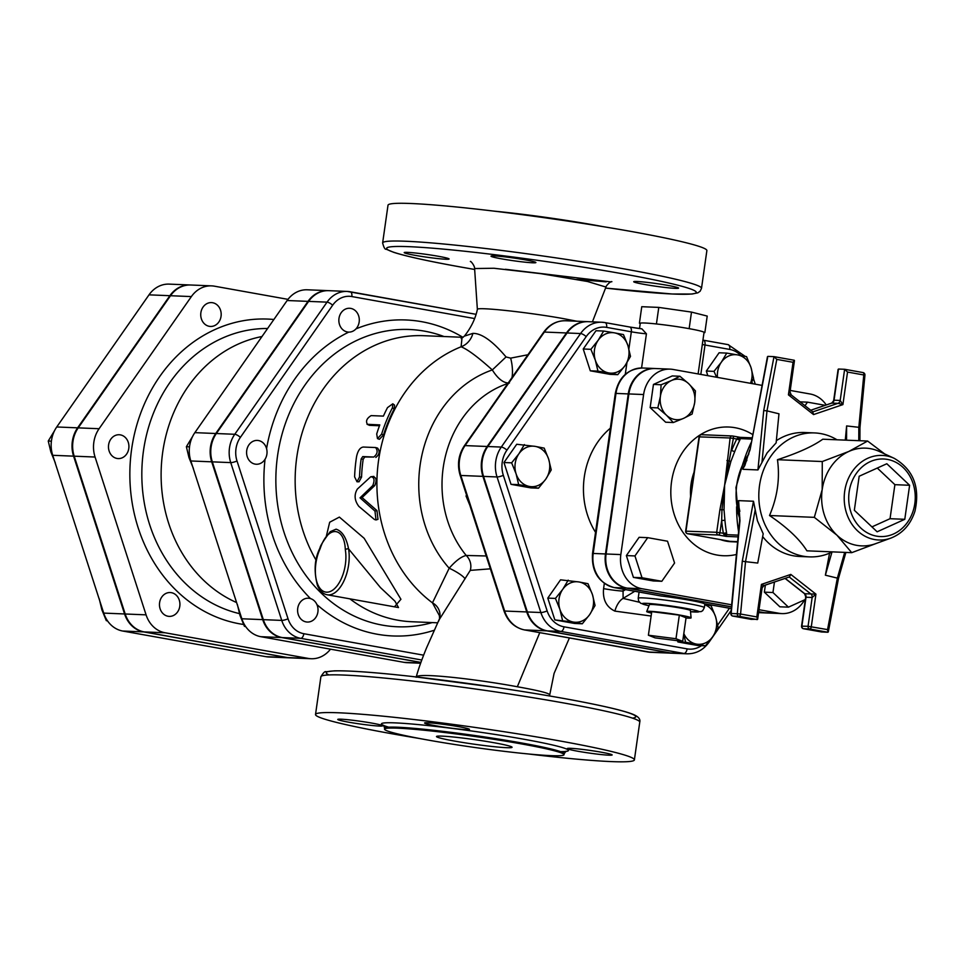 <?xml version="1.0" encoding="UTF-8"?>
<svg xmlns="http://www.w3.org/2000/svg" width="965" height="965" viewBox="0 0 965 965"><rect width="100%" height="100%" fill="white"/><g stroke="black" fill="none" stroke-linecap="round" stroke-linejoin="round"><path stroke-width="1.45" d="M379.486 425.746L369.402 425.336L367.532 424.407C365.494 421.307 366.688 418.376 371.127 415.613L383.407 416.108A145.534 124.75 -87.6 0 1 387.508 407.616L392.791 403.792L392.417 407.809A145.534 124.75 92.4 0 0 381.621 434.154L377.46 438.58L376.712 433.948A145.534 124.75 -87.6 0 1 379.8 424.902L367.05 424.286L368.521 424.902M392.791 403.792L394.516 405.083L394.166 409.027A143.146 122.7 92.4 0 0 383.539 434.938L379.402 439.292L377.46 438.58M373.805 457.036C377.496 453.984 378.099 450.824 375.602 447.543L363.322 447.036C360.162 447.458 357.931 450.558 356.616 456.324A145.534 124.75 92.4 0 0 354.601 476.819L356.99 481.764L359.523 477.024A145.534 124.75 -87.6 0 1 361.163 458.918L362.756 456.578L373.805 457.036L364.77 456.988L363.178 459.292A143.146 122.7 92.4 0 0 361.561 477.096L359.04 481.764L356.99 481.764M375.819 457.446C379.498 454.443 380.089 451.331 377.58 448.098L375.602 447.543M372.767 485.564C374.939 480.003 374.263 477.072 370.753 476.758L357.352 489.062C353.95 494.719 354.457 500.497 358.847 506.384L374.432 519.484L376.012 519.954L374.963 511.076L360.029 497.844L372.767 485.564L374.806 485.504L362.068 497.566L376.977 510.606L377.991 519.327L376.012 519.954M373.889 476.408L370.753 476.758M372.792 476.843C376.302 477.144 376.977 480.039 374.806 485.504M362.068 497.566L360.029 497.844M469.798 505.178L466.011 495.926L466.819 495.95M466.783 495.829L466.011 495.926M419.28 738.454A161.046 9.674 8.1 0 1 392.08 733.786A161.046 9.674 8.1 0 1 315.519 714.498A161.046 9.674 8.1 0 1 476.324 727.61A161.046 9.674 8.1 0 1 634.391 759.877A161.046 9.674 8.1 0 1 528.072 753.942M414.986 255.315A22.665 1.363 8.1 0 1 404.202 252.601A22.665 1.363 8.1 0 1 426.832 254.446A22.665 1.363 8.1 0 1 449.087 258.994A22.665 1.363 8.1 0 1 437.555 258.548A22.665 1.363 8.1 0 1 414.986 255.315M494.285 255.93A22.665 1.363 8.1 0 1 519.604 258.909A22.665 1.363 8.1 0 1 535.901 262.552A22.665 1.363 8.1 0 1 524.369 262.106A22.665 1.363 8.1 0 1 501.8 258.885A22.665 1.363 8.1 0 1 491.016 256.171A22.665 1.363 8.1 0 1 494.285 255.93M667.816 285.399A22.665 1.363 8.1 0 1 678.588 288.113A22.665 1.363 8.1 0 1 667.068 287.666A22.665 1.363 8.1 0 1 644.487 284.434A22.665 1.363 8.1 0 1 633.716 281.72A22.665 1.363 8.1 0 1 645.235 282.166A22.665 1.363 8.1 0 1 667.816 285.399M701.507 288.33L706.875 250.611A161.046 9.674 -171.9 0 0 548.808 218.331A161.046 9.674 -171.9 0 0 388.002 205.231L382.635 242.951C383.817 247.547 385.011 249.633 386.193 249.211L393.804 252.36C406.458 256.388 428.798 261.286 460.812 267.04L474.659 269.464A156.27 9.385 8.1 0 1 460.981 267.052A156.27 9.385 8.1 0 1 427.712 247.8A156.27 9.385 8.1 0 1 666.743 282.564A156.27 9.385 8.1 0 1 605.55 288.089L672.328 294.011L692.11 294.023L697.888 292.805L700.144 291.213L701.507 288.33A161.046 9.674 -171.9 0 0 543.428 256.063A161.046 9.674 -171.9 0 0 382.635 242.951M549.652 695.97L549.748 694.824C549.121 693.172 538.313 690.482 517.337 686.754C477.856 679.384 418.255 672.412 416.349 676.96M439.147 619.771L470.269 570.375L490.377 568.831M438.472 621.424A14.318 13.787 14.6 0 0 439.582 618.589L426.446 648.118C421.645 659.831 418.219 669.565 416.144 677.285M470.401 261.563L470.389 261.551C470.317 260.429 474.84 265.725 474.599 268.535L493.947 268.258L540.882 273.674L587.48 281.491L605.96 287.039C605.984 285.797 610.64 280.948 611.894 281.684L611.882 281.684M527.915 354.758L510.654 358.136L506.046 356.954C492.669 341.103 481.619 333.251 472.898 333.371L464.382 336.134C471.077 327.666 475.407 318.752 477.385 309.403L477.385 309.403C476.384 306.665 528.687 312.298 563.85 318.703L576.793 321.212M494.321 211.166A90.662 5.452 8.1 0 1 603.113 226.654M427.628 739.986A90.662 5.452 -171.9 0 0 517.94 752.905A90.662 5.452 -171.9 0 0 564.043 754.678A90.662 5.452 -171.9 0 0 475.057 736.512A90.662 5.452 -171.9 0 0 384.528 729.13A90.662 5.452 -171.9 0 0 427.628 739.986M348.546 722.158A22.665 1.363 -171.9 0 0 371.115 725.378A22.665 1.363 -171.9 0 0 382.647 725.825A22.665 1.363 -171.9 0 0 360.391 721.277A22.665 1.363 -171.9 0 0 337.762 719.444A22.665 1.363 -171.9 0 0 348.546 722.158M435.36 725.716A22.665 1.363 -171.9 0 0 457.929 728.949A22.665 1.363 -171.9 0 0 469.46 729.383A22.665 1.363 -171.9 0 0 447.217 724.848A22.665 1.363 -171.9 0 0 424.576 723.002A22.665 1.363 -171.9 0 0 435.36 725.716M578.047 751.277A22.665 1.363 -171.9 0 0 600.628 754.497A22.665 1.363 -171.9 0 0 612.148 754.944A22.665 1.363 -171.9 0 0 589.905 750.396A22.665 1.363 -171.9 0 0 567.275 748.55A22.665 1.363 -171.9 0 0 578.047 751.277M454.648 741.096A38.178 2.292 8.1 0 1 436.494 736.524A38.178 2.292 8.1 0 1 474.611 739.636A38.178 2.292 8.1 0 1 512.077 747.284A38.178 2.292 8.1 0 1 492.669 746.536A38.178 2.292 8.1 0 1 454.648 741.096M420.861 662.388L282.299 637.575A28.661 24.571 -87.6 0 1 263.324 619.651L212.324 461.849A28.661 24.571 -87.6 0 1 216.353 433.526L308.619 301.394A28.661 24.571 -87.6 0 1 328.776 290.67L347.183 291.43A28.661 24.571 92.4 0 0 327.038 302.142A4.777 1.472 34.9 0 1 332.648 305.23A23.884 20.47 -87.6 0 1 351.827 296.557L474.491 318.534M588.011 321.671A30.229 25.91 92.4 0 0 587.709 321.659A30.229 25.91 92.4 0 0 566.455 332.961L487.18 446.493A30.229 25.91 92.4 0 0 482.922 476.372L526.745 611.943A30.229 25.91 92.4 0 0 546.769 630.857L669.855 652.895A30.229 25.91 92.4 0 0 672.87 653.233A30.229 25.91 92.4 0 0 673.184 653.233M336.073 529.17L330.223 531.691C323.468 540.714 320.054 546.154 319.994 548.011A2.388 0.941 25 0 0 320.139 548.663C327.678 525.37 344.457 526.034 345.313 549.7A2.388 1.182 -9.8 0 1 348.558 548.868C346.387 537.71 342.225 531.148 336.073 529.17M348.558 548.88L380.439 587.564L394.962 601.195L398.497 607.552L327.183 594.778A31.013 15.862 -79.8 0 0 344.01 580.749A31.013 15.862 -79.8 0 0 348.558 548.868M394.468 606.828L400.933 599.277L364.143 538.277L339.378 517.095L329.68 522.234L326.327 536.263M463.14 337.316L423.756 335.699A143.146 122.7 92.4 0 0 310.947 410.077A143.146 122.7 92.4 0 0 316.086 560.183M349.861 598.843A143.146 122.7 92.4 0 0 397.761 620.193A143.146 122.7 92.4 0 0 412.019 621.75L437.652 622.811M486.227 555.973L466.216 555.466C461.439 556.491 455.769 560.749 449.183 568.216L432.465 602.848L439.775 616.333M461.982 338.16L461.101 346.785C467.591 349.354 477.989 357.074 492.307 369.945L506.046 356.954M507.831 383.527A103.786 88.961 92.4 0 0 466.216 555.466A14.318 13.293 -121.8 0 1 470.269 570.375M510.654 358.136A19.083 6.466 -99 0 1 511.993 377.568M472.898 333.371A19.083 17.551 -79.8 0 1 461.101 346.785A143.146 122.7 92.4 0 0 377.942 465.347A143.146 122.7 92.4 0 0 432.465 602.848A14.318 13.787 14.6 0 1 439.582 618.577L439.352 614.777M464.997 578.94A14.318 2.654 28.2 0 0 449.183 568.216A117.839 101.011 92.4 0 1 492.307 369.945C497.94 378.907 503.633 383.262 509.399 383.033M648.396 635.223L651.749 611.641L679.336 615.139L686.055 617.793L682.701 641.363L675.982 638.721L648.396 635.223L655.102 637.865L682.701 641.363M679.336 615.139L675.982 638.721M646.707 611.533L649.397 604.705A20.723 1.242 8.1 0 1 670.084 606.406A20.723 1.242 8.1 0 1 690.421 610.543L691.097 617.853A22.424 1.351 -171.9 0 0 669.095 613.378A22.424 1.351 -171.9 0 0 646.707 611.533A22.424 1.351 -171.9 0 0 651.544 613.101M686.019 618.01A22.424 1.351 -171.9 0 0 691.097 617.853M640.265 323.42A32.207 1.93 8.1 0 1 640.253 323.359A32.207 1.93 8.1 0 1 640.326 323.251L639.421 323.215L640.241 323.42M655.512 323.866A32.207 1.93 8.1 0 1 658.19 324.156L655.512 323.866A32.207 1.93 8.1 0 0 640.326 323.251M687.394 328.341A32.207 1.93 8.1 0 1 689.999 328.812L687.394 328.341A32.207 1.93 8.1 0 0 658.19 324.156M704.004 332.551L704.86 332.587L704.016 332.37A32.207 1.93 8.1 0 1 704.028 332.43L698.117 373.938M656.429 323.902L658.781 307.401L691.495 312.093L707.212 316.074L704.86 332.587M639.421 323.215L641.761 306.701L658.781 307.401M689.155 328.595L691.495 312.093M689.999 328.812A32.207 1.93 8.1 0 1 704.016 332.37M603.656 331.043L614.488 332.853A20.277 17.382 92.4 0 0 598.216 340.211L603.656 331.043L595.996 330.73L583.234 348.992L590.906 349.318L598.216 340.211A20.277 17.382 92.4 0 0 595.357 360.259L590.906 349.318M623.462 334.59L627.913 345.542A20.277 17.382 92.4 0 0 614.488 332.853L623.462 334.59M630.507 356.411L625.067 365.578A20.277 17.382 92.4 0 0 627.913 345.542L630.507 356.411M608.782 372.936L597.95 371.127L595.357 360.259A20.277 17.382 92.4 0 0 608.782 372.936A20.277 17.382 92.4 0 0 625.067 365.578L617.757 374.673L608.782 372.936M746.56 356.64L751.011 367.581A20.277 17.382 92.4 0 0 737.586 354.903L746.56 356.64M716.609 377.255L713.991 371.356L721.301 362.261L726.754 353.094L737.586 354.903A20.277 17.382 92.4 0 0 721.301 362.261A20.277 17.382 92.4 0 0 717.453 377.399M750.481 383.31A20.277 17.382 92.4 0 0 751.011 367.581L753.605 378.449L750.903 383.394M705.403 645.826L696.428 644.089A20.277 17.382 92.4 0 0 712.713 636.731L705.403 645.826L697.731 645.513L677.925 641.966L677.526 640.712M704.788 604.5L711.109 605.743L715.56 616.695L718.153 627.564L712.713 636.731A20.277 17.382 92.4 0 0 715.56 616.695A20.277 17.382 92.4 0 0 704.764 604.729M683.811 633.535A20.277 17.382 92.4 0 0 696.428 644.089L685.596 642.28L683.751 633.921M562.499 620.23L559.905 609.361A20.277 17.382 92.4 0 0 573.331 622.051L554.839 619.916L547.782 598.107L560.544 579.832L579.036 581.967A20.277 17.382 92.4 0 0 562.752 589.326A20.277 17.382 92.4 0 0 559.905 609.361L555.442 598.421L562.752 589.326L568.204 580.158M589.615 614.681L582.305 623.776L573.331 622.051A20.277 17.382 92.4 0 0 589.615 614.681A20.277 17.382 92.4 0 0 592.462 594.645L595.055 605.513L589.615 614.681M579.036 581.967L588.011 583.704L592.462 594.645A20.277 17.382 92.4 0 0 579.036 581.967M617.757 374.673L610.097 374.36L590.291 370.813L597.95 371.127M590.291 370.813L583.234 348.992M707.827 375.675L706.332 371.043L713.991 371.356M706.332 371.043L719.094 352.78L726.754 353.094M554.839 619.916L574.645 623.462L582.305 623.776M677.925 641.966L685.596 642.28M547.782 598.107L555.442 598.421M511.631 462.838L518.941 453.743A20.277 17.382 92.4 0 0 516.082 473.791L511.631 462.838L503.959 462.524L516.721 444.262L535.213 446.385A20.277 17.382 92.4 0 0 518.941 453.743L524.381 444.576M529.508 486.469L518.675 484.659L516.082 473.791A20.277 17.382 92.4 0 0 529.508 486.469A20.277 17.382 92.4 0 0 545.792 479.11L538.482 488.206L529.508 486.469M544.188 448.122L548.639 459.063A20.277 17.382 92.4 0 0 535.213 446.385L544.188 448.122M548.639 459.063L551.232 469.943L545.792 479.11A20.277 17.382 92.4 0 0 548.639 459.063M518.675 484.659L511.016 484.346L530.822 487.892L538.482 488.206M511.016 484.346L503.959 462.524M660.41 595.863L661.182 595.996A33.401 2.002 8.1 0 1 688.962 600.121A33.401 2.002 8.1 0 1 704.462 603.752L704.595 603.764M758.623 612.437L763.592 612.642A29.963 25.681 92.4 0 0 766.584 612.968A29.963 25.681 92.4 0 0 766.885 612.98M655.139 368.521A29.963 25.681 92.4 0 0 654.837 368.509A29.963 25.681 92.4 0 0 628.263 393.913L605.489 553.958A29.963 25.681 92.4 0 0 626.611 588.107L731.446 606.889M763.592 612.642L758.719 611.774M641.906 328.86L629.723 327.014A4.777 2.437 100.2 0 1 631.339 331.803A11.93 0.712 -171.9 0 0 646.429 333.806L641.906 328.86A16.707 1.001 8.1 0 1 629.88 327.051M567.058 332.985L580.568 333.54L501.293 447.072A30.229 25.91 92.4 0 0 497.047 476.951L540.858 612.522A30.229 25.91 92.4 0 0 560.882 631.436L683.98 653.474A30.229 25.91 92.4 0 0 686.996 653.812L673.486 653.257A30.229 25.91 -87.6 0 1 670.47 652.919L547.372 630.881A30.229 25.91 -87.6 0 1 527.36 611.967L483.537 476.396A30.229 25.91 -87.6 0 1 487.783 446.518L567.058 332.985A30.229 25.91 -87.6 0 1 588.324 321.683L601.822 322.238A30.229 25.91 92.4 0 0 580.568 333.54A4.777 1.472 34.9 0 1 586.189 336.628A25.464 21.821 -87.6 0 1 606.623 327.376L631.339 331.803L628.903 348.872M639.433 602.244L623.101 598.409A14.318 7.141 -71.1 0 0 614.886 611.11L651.122 616.032M634.789 591.28L623.101 598.409L623.064 591.099A14.318 0.856 8.1 0 1 603.583 588.638C602.57 599.53 606.334 607.021 614.886 611.11M800.033 401.85L807.476 402.152L804.979 405.734M825.147 405.312L807.476 402.152M764.352 592.16L772.953 592.51L788.453 607.154L779.865 606.804L764.352 592.16L765.366 585.104M774.449 582.016L772.953 592.51M788.453 607.154L805.341 599.518M661.821 581.292L653.221 580.942L633.414 577.396L626.369 555.587L639.12 537.312L647.72 537.662L634.958 555.937L642.014 577.745L661.821 581.292L674.571 563.029L667.527 541.22L647.72 537.662M633.414 577.396L642.014 577.745M626.369 555.587L634.958 555.937M679.903 376.254L688.588 383.612A20.277 17.382 92.4 0 0 671.435 380.536L679.903 376.254L672.243 375.94L653.45 384.432L661.109 384.758L671.435 380.536A20.277 17.382 92.4 0 0 660.398 396.362L661.109 384.758M695.415 390.897L694.703 402.502A20.277 17.382 92.4 0 0 688.588 383.612L695.415 390.897M692.122 414.033L683.654 418.328A20.277 17.382 92.4 0 0 694.703 402.502L692.122 414.033M666.501 415.252L657.816 407.893L660.398 396.362A20.277 17.382 92.4 0 0 666.501 415.252A20.277 17.382 92.4 0 0 683.654 418.328L673.317 422.537L666.501 415.252M673.317 422.537L665.657 422.224L650.157 407.58L657.816 407.893M650.157 407.58L653.45 384.432M724.932 520.292L721.675 520.521A133.604 114.521 92.4 0 0 723.352 533.307L726.585 532.861A131.216 112.483 -87.6 0 1 724.932 520.292L724.027 509.749L724.631 485.19L730.903 461.391L734.715 451.596A131.216 112.483 -87.6 0 1 739.769 440.233L736.777 439.003A133.604 114.521 92.4 0 0 731.627 450.571L734.715 451.596M739.769 440.233L740.408 438.617A2.388 1.255 16.2 0 1 737.393 438.231L736.777 439.003L733.364 438.387A2.388 1.218 -79.8 0 0 732.556 435.987A2.388 1.218 -79.8 0 0 732.471 435.987A2.388 2.051 92.4 0 0 730.119 437.977L733.364 438.387L724.631 485.19L721.953 509.966L721.675 520.521L719.938 532.704L716.693 532.294A2.388 2.051 92.4 0 0 718.37 535.008A2.388 1.218 -79.8 0 0 719.938 532.704L723.352 533.307L723.726 534.284A2.388 1.013 -179.5 0 1 726.742 534.67L726.585 532.861M723.726 534.284L726.126 536.395L726.742 534.67L738.249 535.141M751.759 439.075L740.408 438.617L740.022 437.326L737.393 438.231M724.027 509.749L719.902 509.749L716.693 532.294L685.982 531.172M699.396 436.868L730.119 437.977L724.631 485.19L719.902 509.749M726.91 460.522L730.903 461.391M740.264 437.362L732.556 435.987A2.388 2.388 0 0 0 732.23 435.951L701.531 434.696A2.388 2.051 -87.6 0 1 701.772 434.72L731.989 435.963M699.42 436.723A2.388 2.051 -87.6 0 1 701.531 434.696A2.388 2.388 0 0 0 699.082 436.747L685.657 531.052A2.388 2.388 0 0 0 687.599 533.742A2.388 1.218 -79.8 0 0 687.683 533.754A2.388 2.051 -87.6 0 1 685.994 531.027L699.42 436.723M687.43 533.681A2.388 1.218 -79.8 0 0 687.599 533.742L728.647 541.088M738.092 536.89L726.126 536.395L718.37 535.008L687.683 533.754L729.323 541.208M826.233 404.95A29.963 25.681 92.4 0 0 810.154 393.997L790.226 390.439M762 385.373L673.172 369.474A29.963 25.681 92.4 0 0 670.18 369.137A29.963 25.681 92.4 0 0 643.607 394.54L620.833 554.586A29.963 25.681 92.4 0 0 641.954 588.734L731.651 604.802M759.021 609.699L778.948 613.27A29.963 25.681 92.4 0 0 781.927 613.595A29.963 25.681 92.4 0 0 804.593 599.868M781.927 613.595L767.199 612.992A29.963 25.681 -87.6 0 1 764.208 612.666L778.948 613.27M731.458 606.804L627.226 588.131A29.963 25.681 -87.6 0 1 606.092 553.982L620.833 554.586M670.18 369.137L655.452 368.534A29.963 25.681 -87.6 0 0 628.878 393.937L606.092 553.982M758.731 611.689L764.208 612.666M859.176 476.24L886.823 463.743L909.621 485.274L904.784 519.303L877.137 531.799L854.339 510.268L859.176 476.24M904.784 519.303L890.044 518.7L871.938 526.89M909.621 485.274L894.893 484.671L890.044 518.7M877.294 468.049L894.893 484.671M763.906 585.55L761.445 584.38L762.121 587.89L757.658 619.24L751.132 619.349L732.857 616.08A2.388 2.051 -87.6 0 1 731.168 613.487L731.156 613.571M838.175 578.349L837.367 578.119L827.548 629.602L808.055 626.285A2.388 2.051 92.4 0 0 809.731 628.999A2.388 1.218 -79.8 0 0 811.3 626.695L815.932 594.138L810.865 593.957A3.583 3.064 -87.6 0 1 812.156 597.48L815.932 594.138L790.805 574.416L761.445 584.38L756.813 616.937L757.658 619.24M790.805 574.416L789.442 576.925L764.099 585.49L762.121 587.89M789.237 576.998L810.865 593.957L804.714 593.704M805.992 595.948L806.016 597.226L812.156 597.48L808.055 626.285L801.891 626.176M831.661 403.153L837.994 403.334L842.903 404.612L840.189 400.451A3.583 3.064 -87.6 0 1 837.994 403.334L812.82 411.886M838.296 370.415L838.489 369.04L844.628 369.281L840.189 400.451L834.05 400.198L833.627 401.5M789.744 391.416L788.417 394.854L813.555 414.576L842.903 404.612L847.535 372.056L844.628 369.281M813.555 414.576L812.687 411.922M776.801 359.39L774.002 356.64L763.725 410.535L766.994 410.873L776.801 359.39L793.049 362.297L788.417 394.854L791.035 394.926M793.049 362.297L794.255 360.259L774.183 356.676M744.859 465.504L742.712 469.074L750.034 449.931L767.597 357.738M750.034 449.931L767.452 356.736M844.821 369.318L862.891 372.562A2.388 1.218 100.2 0 1 862.987 372.562A2.388 1.218 100.2 0 1 863.784 374.963L864.942 375.144A2.388 2.388 0 0 0 862.987 372.562L844.713 369.293M859.61 427.712L858.826 427.314L858.778 440.679M732.604 616.02A2.388 1.218 -79.8 0 0 732.773 616.068A2.388 1.218 -79.8 0 0 732.857 616.08L738.997 616.333A2.388 1.218 -79.8 0 0 740.565 614.03L737.296 613.74A2.388 2.051 92.4 0 0 738.997 616.333L757.272 619.602M739.962 520.69L738.611 500.63L753.484 501.245L757.441 520.774L763.194 533.778L757.73 563.065L745.523 561.666L755.197 509.918M738.611 500.63L739.636 520.63L730.819 613.499A2.388 2.388 0 0 0 732.773 616.068L751.132 619.349M803.338 628.685A2.388 1.218 -79.8 0 0 803.507 628.734A2.388 1.218 -79.8 0 0 803.592 628.746A2.388 2.051 -87.6 0 1 801.915 626.032L806.016 597.226A3.583 3.064 -87.6 0 0 804.726 593.704L785.184 578.373M827.548 629.602L827.898 632.256L821.565 631.966M753.484 501.245L742.29 561.184L745.523 561.666L740.565 614.03L756.813 616.937M761.988 462.151L766.994 410.873L778.972 413.804L776.137 442.839L767.103 452.887L757.935 469.931L743.062 469.316M846.57 440.185L846.619 425.927L858.826 427.314L863.784 374.963L847.535 372.056M836.981 439.787A62.025 53.172 92.4 0 0 820.72 433.599A62.025 53.172 92.4 0 0 814.544 432.923L804.714 432.513A62.025 53.172 92.4 0 0 776.355 440.667M845.28 440.124L846.619 425.927M845.883 552.426L838.501 578.409L828.308 631.906M844.689 552.378L837.367 578.119L825.377 575.188L829.574 553.162M762.664 536.6A62.025 53.172 92.4 0 0 793.447 555.792A62.025 53.172 92.4 0 0 799.635 556.479L809.454 556.877A62.025 53.172 92.4 0 0 832.385 551.871M831.951 552.089L825.377 575.188M767.863 356.387L774.002 356.64M814.544 432.923A62.025 53.172 92.4 0 0 759.105 489.098A62.025 53.172 92.4 0 0 803.278 556.202A62.025 53.172 92.4 0 0 809.454 556.877M894.205 458.327L879.392 451.499A48.913 41.929 92.4 0 0 870.442 448.677A48.913 41.929 92.4 0 0 848.838 451.451A48.913 41.929 92.4 0 0 822.192 489.605A48.913 41.929 92.4 0 0 836.92 535.165A48.913 41.929 92.4 0 0 875.617 543.669L890.924 538.084C902.685 533.404 910.695 524.417 914.965 511.124C920.236 487.168 913.312 469.569 894.205 458.327A42.327 36.284 92.4 0 0 886.449 455.878A42.327 36.284 92.4 0 0 844.279 500.919A42.327 36.284 92.4 0 0 890.924 538.084M876.883 543.211L851.721 552.668L836.92 535.165L814.327 517.349L822.192 489.605L822.276 461.535L848.838 451.451L867.607 441.041L884.688 453.948M867.607 441.041L822.795 439.208C812.928 446.252 797.814 453.08 777.464 459.702C780.058 478.519 777.416 497.12 769.515 515.515C787.223 527.505 799.696 539.266 806.909 550.822L851.721 552.668M769.515 515.515L814.327 517.349M777.464 459.702L822.276 461.535M358.654 315.857A11.93 10.229 92.4 0 0 349.571 308.269A11.93 10.229 92.4 0 0 338.86 319.777A11.93 10.229 92.4 0 0 348.594 332.105A11.93 10.229 92.4 0 0 358.654 315.857M299.922 602.679A11.93 10.229 92.4 0 0 298.462 615.103A11.93 10.229 92.4 0 0 307.328 622.051A11.93 10.229 92.4 0 0 318.028 610.556A11.93 10.229 92.4 0 0 308.305 598.216A11.93 10.229 92.4 0 0 299.922 602.679M237.378 604.512L239.971 615.381L244.422 626.321L245.677 626.587M245.532 626.369L244.422 626.321M420.583 663.232L406.941 662.666A28.661 24.571 -87.6 0 1 404.094 662.352L260.815 636.695A28.661 24.571 -87.6 0 1 241.841 618.77L190.829 460.968A28.661 24.571 -87.6 0 1 194.858 432.646L287.136 300.513A28.661 24.571 -87.6 0 1 307.28 289.79L328.16 290.646A28.661 24.571 92.4 0 0 308.004 301.37L215.738 433.502A28.661 24.571 92.4 0 0 211.709 461.825L262.709 619.626A28.661 24.571 92.4 0 0 281.684 637.551L420.837 662.473M258.487 440.547A11.93 10.229 92.4 0 0 257.305 440.414A11.93 10.229 92.4 0 0 246.594 451.909A11.93 10.229 92.4 0 0 256.328 464.249A11.93 10.229 92.4 0 0 266.979 453.454A11.93 10.229 92.4 0 0 258.487 440.547M192.662 436.349L186.378 446.711L188.971 457.579L193.422 468.52M189.514 446.843L186.378 446.711M287.98 299.355L214.375 286.171A28.661 24.571 92.4 0 0 211.516 285.869A28.661 24.571 92.4 0 0 191.372 296.581L99.093 428.725A28.661 24.571 92.4 0 0 95.065 457.036L146.077 614.85A28.661 24.571 92.4 0 0 165.051 632.763L308.33 658.42A28.661 24.571 92.4 0 0 311.176 658.733A28.661 24.571 92.4 0 0 330.488 649.168M236.594 602.546A138.381 118.611 -87.6 0 1 161.843 459.485A138.381 118.611 -87.6 0 1 261.961 336.544M311.176 658.733L290.308 657.877A28.661 24.571 -87.6 0 1 287.449 657.563L144.183 631.906A28.661 24.571 -87.6 0 1 125.197 613.993L74.196 456.18A28.661 24.571 -87.6 0 1 78.225 427.869L170.491 295.724A28.661 24.571 -87.6 0 1 190.648 285.001L211.516 285.869M220.539 310.199A11.93 10.229 92.4 0 0 211.444 302.6A11.93 10.229 92.4 0 0 200.744 314.107A11.93 10.229 92.4 0 0 210.466 326.447A11.93 10.229 92.4 0 0 220.539 310.199M161.794 597.009A11.93 10.229 92.4 0 0 160.347 609.446A11.93 10.229 92.4 0 0 169.201 616.382A11.93 10.229 92.4 0 0 179.912 604.886A11.93 10.229 92.4 0 0 170.178 592.546A11.93 10.229 92.4 0 0 161.794 597.009M99.25 598.843L101.844 609.711L106.307 620.652L107.561 620.917M107.405 620.7L106.307 620.652M120.372 434.877A11.93 10.229 92.4 0 0 119.177 434.745A11.93 10.229 92.4 0 0 108.478 446.252A11.93 10.229 92.4 0 0 118.2 458.58A11.93 10.229 92.4 0 0 128.864 447.784A11.93 10.229 92.4 0 0 120.372 434.877M54.547 430.68L48.25 441.041L50.843 451.909L55.307 462.85M51.398 441.174L48.25 441.041M289.693 657.853L268.825 656.996A28.661 24.571 -87.6 0 1 265.966 656.683L122.688 631.026A28.661 24.571 -87.6 0 1 103.713 613.101L52.713 455.299A28.661 24.571 -87.6 0 1 56.742 426.976L149.008 294.844A28.661 24.571 -87.6 0 1 169.165 284.12L190.033 284.977A28.661 24.571 92.4 0 0 169.888 295.7L77.61 427.833A28.661 24.571 92.4 0 0 73.581 456.156L124.582 613.957A28.661 24.571 92.4 0 0 143.568 631.882L286.834 657.539A28.661 24.571 92.4 0 0 289.693 657.853A28.661 24.571 92.4 0 0 290.007 657.865M394.166 409.027L392.417 407.809M383.539 434.938L381.621 434.154M377.58 448.098L376.133 447.688M361.561 477.096L359.523 477.024M363.178 459.292L361.163 458.918M364.77 456.988L362.756 456.578M376.977 510.606L374.963 511.076M639.759 722.158C640.639 718.985 638.118 716.271 632.208 714.016C626.55 711.856 617.154 709.323 604.006 706.416C576.274 700.349 540.352 694.028 496.251 687.466L412.2 676.489C375.035 672.376 349.053 670.494 334.24 670.856L326.061 671.761C325.036 671.025 323.311 672.689 320.887 676.779A161.046 9.674 8.1 0 1 481.692 689.891A161.046 9.674 8.1 0 1 639.759 722.158L634.391 759.877M632.558 718.153A156.27 9.385 -171.9 0 0 482.319 685.452A156.27 9.385 -171.9 0 0 328.92 674.933M611.074 281.913L505.358 269.283M576.781 279.428L606.189 281.84M517.337 686.754L539.761 632.654M560.593 751.639A94.474 5.681 -171.9 0 0 475.757 731.567A94.474 5.681 -171.9 0 0 388.69 727.176M384.528 729.13L384.661 728.189A90.662 5.452 8.1 0 1 475.19 735.571A90.662 5.452 8.1 0 1 564.175 753.737L565.985 751.228M350.379 291.804L475.974 314.3L347.183 291.43A28.661 24.571 92.4 0 1 350.042 291.744A4.777 2.437 100.2 0 1 350.211 291.768A4.777 2.437 100.2 0 1 351.827 296.557M308.619 301.394L327.038 302.142L234.76 434.286A4.777 1.472 34.9 0 1 240.382 437.374L332.648 305.23M216.353 433.526L234.76 434.286A28.661 24.571 92.4 0 0 230.732 462.609A4.777 0.977 -17.9 0 0 237.016 460.981A23.884 20.47 -87.6 0 1 240.382 437.374M212.324 461.849L230.732 462.609L281.744 620.411A4.777 0.977 -17.9 0 0 288.028 618.782L237.016 460.981M263.324 619.651L281.744 620.411A28.661 24.571 92.4 0 0 300.718 638.335A4.777 2.437 -79.8 0 0 303.842 633.716A23.884 20.47 -87.6 0 1 288.028 618.782M423.502 655.151L303.842 633.716M282.299 637.575L300.718 638.335L421.693 660M316.942 604.609A158.127 135.546 92.4 0 0 377.231 634.234A158.127 135.546 92.4 0 0 434.178 630.278M462.886 337.304A158.127 135.546 92.4 0 0 356.001 328.872M348.751 332.117A158.127 135.546 92.4 0 0 266.569 448.629M265.049 459.28A158.127 135.546 92.4 0 0 310.525 598.602M669.855 652.895L647.756 651.99L524.658 629.94A4.777 2.437 100.2 0 1 524.49 629.928L650.772 652.316A30.229 25.91 -87.6 0 1 647.756 651.99A4.777 2.437 100.2 0 1 647.587 651.966A4.777 2.437 100.2 0 1 647.419 651.93M546.769 630.857L524.658 629.94A30.229 25.91 -87.6 0 1 504.647 611.038A4.777 0.977 162.1 0 1 503.935 610.773C507.638 621.303 514.49 627.684 524.49 629.928M526.745 611.943L504.647 611.038L460.824 475.468A4.777 0.977 162.1 0 1 460.112 475.202L503.935 610.773M482.922 476.372L460.824 475.468A30.229 25.91 -87.6 0 1 465.07 445.589A4.777 1.472 -145.1 0 0 464.322 445.83C458.423 454.853 457.024 464.647 460.112 475.202M487.18 446.493L465.07 445.589L544.344 332.056A4.777 1.472 -145.1 0 0 543.597 332.31C549.266 324.517 556.6 320.669 565.611 320.754A30.229 25.91 -87.6 0 0 544.344 332.056L566.455 332.961M345.313 549.7A28.624 14.644 100.2 0 1 337.123 585.815A28.624 14.644 100.2 0 1 318.016 585.031A28.624 14.644 100.2 0 1 320.139 548.663M432.248 622.582A148.767 127.525 -87.6 0 1 382.502 625.151A148.767 127.525 -87.6 0 1 279.645 443.996A148.767 127.525 -87.6 0 1 443.984 336.532M648.987 605.731A28.624 1.725 8.1 0 1 649.047 603.487A28.624 1.725 8.1 0 1 685.331 608.276A28.624 1.725 8.1 0 1 690.53 611.738L701.145 611.605L702.701 610.676L704.341 607.66A33.401 2.002 -171.9 0 0 688.467 603.656A33.401 2.002 -171.9 0 0 655.199 598.903A33.401 2.002 -171.9 0 0 638.203 598.252L639.083 592.052M661.182 595.996L614.331 587.601A4.777 2.437 100.2 0 1 614.162 587.589L660.784 595.936M626.611 588.107L614.331 587.601A29.963 25.681 -87.6 0 1 593.21 553.452L592.522 553.512C591.364 571.533 598.59 582.884 614.162 587.589M605.489 553.958L593.21 553.452L615.984 393.406L615.296 393.455C618.649 377.339 627.732 368.859 642.557 368.003A29.963 25.681 -87.6 0 0 615.984 393.406L628.263 393.913M704.534 603.776L731.289 608.565L704.462 603.752M605.176 322.624L629.554 326.99A4.777 2.437 100.2 0 1 629.723 327.014L605.007 322.587A4.777 2.437 100.2 0 1 606.623 327.376M604.838 322.563A4.777 2.437 100.2 0 1 605.007 322.587L601.822 322.238A30.229 25.91 92.4 0 1 604.838 322.563M487.783 446.518L501.293 447.072A4.777 1.472 34.9 0 1 506.915 450.148L586.189 336.628M483.537 476.396L497.047 476.951A4.777 0.977 -17.9 0 0 503.332 475.323A25.464 21.821 -87.6 0 1 506.915 450.148M527.36 611.967L540.858 612.522A4.777 0.977 -17.9 0 0 547.143 610.893L503.332 475.323M547.372 630.881L560.882 631.436A4.777 2.437 -79.8 0 0 564.006 626.816A25.464 21.821 -87.6 0 1 547.143 610.893M670.47 652.919L683.98 653.474A4.777 2.437 -79.8 0 0 687.104 648.866L564.006 626.816M686.996 653.812C695.994 653.884 703.34 650.036 708.998 642.256A4.777 1.472 -145.1 0 0 709.034 641.592M701.483 645.669A25.464 21.821 -87.6 0 1 687.104 648.866M729.456 608.24L717.707 625.067M751.868 381.718L752.507 383.684M703.557 340.247L727.936 344.614A4.777 2.437 100.2 0 1 728.105 344.626A4.777 2.437 100.2 0 1 729.721 349.427A25.464 21.821 -87.6 0 1 740.782 355.494M702.93 340.138A16.707 1.001 8.1 0 0 703.232 340.187A4.777 2.437 100.2 0 1 703.401 340.199A4.777 2.437 100.2 0 1 705.005 345L729.721 349.427M702.315 344.481A11.93 0.712 -171.9 0 0 705.005 345L700.819 374.42M641.568 367.991L646.429 333.806M626.924 362.78L625.284 374.348M625.513 589.615L623.064 591.099L623.33 589.229M604.331 583.403L603.583 588.638M610.35 428.207A73.955 63.401 92.4 0 0 595.538 532.306M751.059 442.754A131.216 112.483 92.4 0 0 743.352 462.464M736.609 506.77A131.216 112.483 92.4 0 0 738.575 531.679M730.059 541.341L737.634 541.655M751.988 437.857L740.312 437.374M739.817 437.302L732.64 436.011M737.598 541.992L731.361 541.739A50.108 42.943 -87.6 0 1 726.38 541.184A50.108 42.943 -87.6 0 1 720.493 539.628M690.602 496.312A50.108 42.943 -87.6 0 1 694.016 472.319M752.628 434.527A64.414 55.222 92.4 0 0 673.86 471.077A64.414 55.222 92.4 0 0 716.995 555.032A64.414 55.222 92.4 0 0 736.416 554.477M627.226 588.131L641.954 588.734M628.878 393.937L643.607 394.54M838.489 369.04L834.05 400.198A3.583 3.064 -87.6 0 1 831.854 403.081L810.745 410.246L831.685 403.093L833.639 400.752L838.102 369.39M746.898 460.257A62.025 53.172 92.4 0 0 742.712 469.074M742.29 561.184L737.296 613.74L731.168 613.487L739.974 520.618M821.758 632.003L803.592 628.746L809.731 628.999L827.898 632.256M763.725 410.535L757.935 469.931M738.189 500.859A62.025 53.172 92.4 0 0 739.853 511.293M739.841 517.566A62.025 53.172 -87.6 0 1 748.635 454.575M887.438 459.412A38.817 33.268 -87.6 0 1 907.679 522.041A38.817 33.268 -87.6 0 1 850.816 511.86A38.817 33.268 -87.6 0 1 887.438 459.412M239.416 613.607A144.002 123.436 -87.6 0 1 142.639 457.784A144.002 123.436 -87.6 0 1 267.595 328.498M273.867 319.499A153.363 131.457 92.4 0 0 130.733 456.554A153.363 131.457 92.4 0 0 243.554 624.464M191.372 296.581L170.491 295.724M308.33 658.42L287.449 657.563M146.077 614.85L125.197 613.993M165.051 632.763L144.183 631.906M99.093 428.725L78.225 427.869M95.065 457.036L74.196 456.18M308.004 301.37L287.136 300.513M420.656 663.039L404.094 662.352M262.709 619.626L241.841 618.77M281.684 637.551L260.815 636.695M215.738 433.502L194.858 432.646M211.709 461.825L190.829 460.968M286.834 657.539L265.966 656.683M124.582 613.957L103.713 613.101M143.568 631.882L122.688 631.026M77.61 427.833L56.742 426.976M73.581 456.156L52.713 455.299M169.888 295.7L149.008 294.844M320.887 676.779L315.519 714.498M549.748 694.8L554.079 673.437L569.398 637.962M474.599 268.535L477.373 309.476M605.96 287.039L592.413 321.852M384.661 728.189L383.624 725.282M564.043 754.678L564.175 753.737M464.322 445.83L543.597 332.31M672.87 653.233L650.772 652.316M319.994 548.011C314.53 558.711 313.685 571.183 317.461 585.441C319.705 590.821 322.949 593.933 327.183 594.778M464.382 336.134L461.198 338.582M587.709 321.659L565.611 320.754M704.341 607.66L704.884 603.837M638.203 598.252L638.661 601.099L640.651 603.246L648.987 605.755M592.522 553.512L615.296 393.455M766.584 612.968L758.599 612.642M654.837 368.509L642.557 368.003M708.998 642.256L731.096 610.616M755.257 384.167L753.484 378.69M702.93 340.126L728.105 344.626L745.137 356.35M639.518 328.534L640.253 323.359M752 437.833L740.264 437.35M789.442 576.925L764.075 585.538M785.052 578.421L804.533 593.704L805.739 596.732L801.565 626.056A2.388 2.388 0 0 0 803.507 628.734L821.673 631.991M794.472 360.56L790.009 391.911L791.228 394.938L813.049 412.055M744.847 465.528L749.684 449.98M864.942 375.144L859.96 427.592L859.912 440.728M794.255 360.259L774.087 356.652M739.781 518.7L738.032 513.163L735.957 487.458L743.134 462.874L748.864 453.683"/></g></svg>
